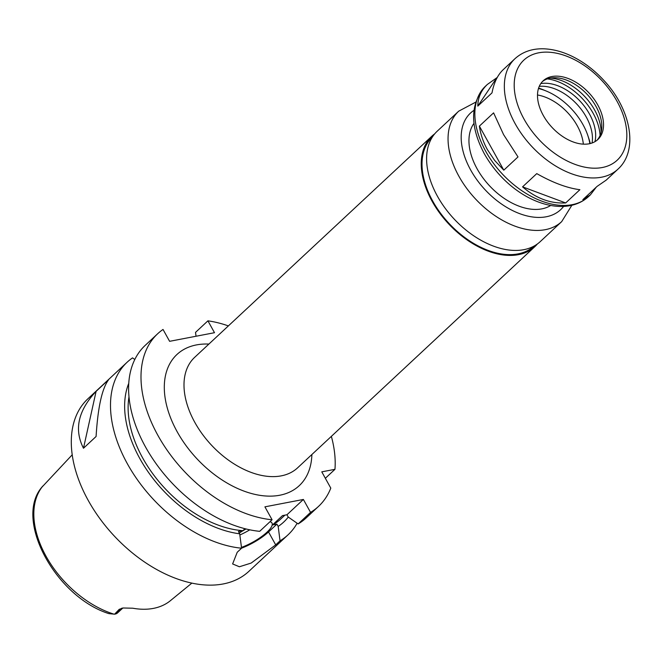 <?xml version="1.0" encoding="UTF-8"?>
<svg xmlns="http://www.w3.org/2000/svg" width="663" height="663" viewBox="0 0 663 663"><rect width="100%" height="100%" fill="white"/><g stroke="black" fill="none" stroke-linecap="round" stroke-linejoin="round"><path stroke-width="0.99" d="M514.994 58.675A75.507 47.57 47 0 0 515.192 123.757A75.507 47.57 47 0 0 617.982 169.14C638.999 150.145 630.637 108.956 604.034 80.588C596.625 72.499 588.446 65.753 579.495 60.341C567.503 53.164 555.677 49.319 544 48.813C532.406 48.432 522.742 51.714 514.994 58.675L503.209 69.673C497.681 74.911 493.952 82.643 492.004 92.87L477.799 106.113C477.915 97.594 481.106 90.367 487.38 84.425L497.258 77.455M596.319 187.099L590.368 194.889L582.852 199.654L597.065 186.402L606.189 180.129L617.982 169.14M565.68 202.944C550.406 203.74 536.027 198.378 522.56 186.858L536.765 173.615C552.826 182.715 567.205 188.085 579.893 189.701L565.68 202.944L522.56 186.858M477.799 106.113L496.504 78.151M503.797 170.159L494.664 160.463L487.413 149.656C483.228 142.081 480.551 134.224 479.382 126.111L493.595 112.867L503.573 134.597L518.01 156.916L503.797 170.159L479.382 126.111M474.012 123.293A56.628 35.678 47 0 0 477.087 168.783A56.628 35.678 47 0 0 550.663 205.505M543.262 115.395A40.111 25.269 47 0 0 597.869 139.503A40.111 25.269 47 0 0 588.993 92.928A40.111 25.269 47 0 0 543.154 80.82A40.111 25.269 47 0 0 543.262 115.395M596.982 140.266A40.111 25.269 47 0 0 601.631 129.608A40.111 25.269 47 0 0 587.285 94.519A40.111 25.269 47 0 0 553.29 77.762A40.111 25.269 47 0 0 542.334 81.648M601.084 132.509A44.645 28.128 47 0 0 550.348 78.093M600.081 135.459A48.374 30.473 47 0 0 547.34 78.889M594.943 141.667A42.946 27.059 47 0 0 580.108 101.207A42.946 27.059 47 0 0 540.793 83.588M592.076 142.993A42.946 27.059 47 0 0 576.893 104.207A42.946 27.059 47 0 0 539.268 86.356M590.277 143.531A56.628 35.678 47 0 0 588.794 138.393L587.832 135.517A51.913 32.702 47 0 0 546.428 91.113A51.913 32.702 47 0 0 538.48 88.502M546.428 91.113L543.627 89.944A56.628 35.678 47 0 0 538.605 88.113M589.871 143.631A51.913 32.702 47 0 0 587.832 135.517M583.341 144.153A43.468 27.382 47 0 0 537.502 94.983M434.729 133.827A75.507 47.57 47 0 0 431.895 136.155A75.507 47.57 47 0 0 432.094 201.237A75.507 47.57 47 0 0 534.875 246.619A75.507 47.57 47 0 0 537.403 243.951M432.417 136.968A74.563 46.974 47 0 0 432.732 201.113A74.563 46.974 47 0 0 534.113 246.039M475.644 102.193L458.705 111.169L437.257 131.158A75.507 47.57 47 0 0 437.447 196.24A75.507 47.57 47 0 0 540.237 241.622L561.685 221.624L571.813 205.348M228.379 325.906A117.981 74.331 47 0 0 207.917 320.834L214.497 332.702L169.612 341.321L163.032 329.453A117.981 74.331 47 0 0 157.637 333.779A117.981 74.331 47 0 0 161.805 442.064A117.981 74.331 47 0 0 272.079 519.767L264.91 506.839L303.381 499.454L310.549 512.383A117.981 74.331 47 0 0 318.555 506.375A117.981 74.331 47 0 0 330.796 488.125L321.779 471.849L334.964 469.321A117.981 74.331 47 0 0 331.359 436.362M164.407 604.623L165.327 604.126M42.084 487.007L72.226 454.793M42.598 486.344C12.904 518.814 55.634 596.874 108.881 613.631L114.583 614.187L119.216 609.33L120.55 609.073A11.23 7.078 47 0 0 122.804 608.037L117.624 612.869A11.23 7.078 47 0 1 115.188 614.071L120.55 609.073A7.078 5.113 -100.9 0 1 122.257 608.112M191.856 583.117L169.885 601.101A86.008 54.184 47 0 1 132.791 608.22L123.285 607.988L119.216 609.33M114.583 614.187L115.188 614.071M83.488 448.238C73.908 429.566 78.118 410.604 96.102 391.352L83.488 448.238L96.085 436.494C97.884 407.223 102.085 388.261 108.699 379.609L96.102 391.352M334.964 469.321L325.342 478.288M310.549 512.383L298.151 523.936L288.231 517.049L286.955 514.761L282.504 515.615L272.452 524.988A101.464 63.921 47 0 0 280.814 518.972L284.916 515.151M272.452 524.988L276.902 524.135L278.178 526.422A105.699 66.59 47 0 0 288.264 517.082M196.033 336.249L195.527 332.387L207.917 320.834M298.151 523.936A117.981 74.331 47 0 0 306.165 517.927L318.555 506.375M134.813 359.487L132.534 357.887A117.981 74.331 47 0 0 127.139 362.222A117.981 74.331 47 0 0 127.445 463.901A117.981 74.331 47 0 0 241.572 548.21L239.699 533.806L238.431 531.519L242.89 530.665L244.987 528.709M278.178 526.422L280.043 540.826A117.981 74.331 47 0 0 288.057 534.809A117.981 74.331 47 0 0 297.132 523.231M280.043 540.826L275.7 544.878L251.169 563.061L239.409 566.766L232.614 563.948L237.221 552.262L241.572 548.21M127.139 362.222L87.939 398.761A117.981 74.331 47 0 0 88.245 500.449A117.981 74.331 47 0 0 248.857 571.357L288.057 534.809M128.771 383.305A105.699 66.59 47 0 0 150.7 475.454A105.699 66.59 47 0 0 239.699 533.806M128.995 396.814A101.464 63.921 47 0 0 160.015 482.896A101.464 63.921 47 0 0 242.89 530.665M239.857 534.975A25.956 7.417 151 0 0 249.785 529.82M269.99 521.715A25.956 7.417 -29 0 1 271.996 523.057A25.956 7.417 -29 0 1 241.473 547.398M239.293 533.069A25.956 7.417 -29 0 1 246.031 528.966M157.637 333.779L145.247 345.332A117.981 74.331 47 0 0 149.415 453.625A117.981 74.331 47 0 0 259.681 531.328L272.079 519.767M241.572 548.168A28.318 8.089 151 0 0 268.532 531.941L276.902 524.135M286.955 514.761L303.381 499.454M485.706 151.247A75.507 47.57 47 0 0 588.495 196.629C562.879 220.041 510.427 199.977 484.321 153.758C469.686 126.069 470.075 103.544 485.507 86.173A75.507 47.57 47 0 0 485.706 151.247M524.027 119.083A68.43 43.112 47 0 0 621.289 155.374A68.43 43.112 47 0 0 566.219 56.023A68.43 43.112 47 0 0 524.027 119.083M431.895 136.155L194.649 357.349A75.507 47.57 47 0 0 194.847 422.43A75.507 47.57 47 0 0 297.629 467.813L534.875 246.619M208.886 344.072A89.671 56.488 47 0 0 177.187 431.77A89.671 56.488 47 0 0 259.034 495.195A89.671 56.488 47 0 0 311.875 454.536M458.705 111.169A75.507 47.57 47 0 0 458.895 176.242A75.507 47.57 47 0 0 561.685 221.624M473.946 110.356A66.068 41.62 47 0 0 470.672 170.01A66.068 41.62 47 0 0 563.558 206.475M42.946 485.929A85.171 53.653 47 0 0 46.062 556.274A85.171 53.653 47 0 0 114.036 614.17M268.532 531.941L275.7 544.878M588.495 196.629L590.368 194.889M485.507 86.173L487.38 84.425"/></g></svg>
